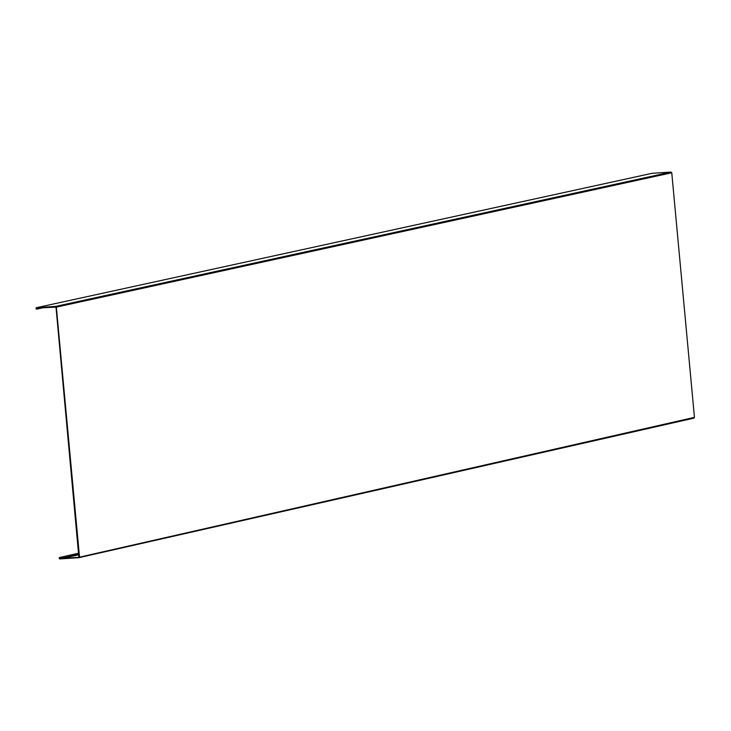 <?xml version="1.0" encoding="UTF-8"?>
<svg xmlns="http://www.w3.org/2000/svg" width="731" height="731" viewBox="0 0 731 731"><rect width="100%" height="100%" fill="white"/><g stroke="black" fill="none" stroke-linecap="round" stroke-linejoin="round"><path stroke-width="1.1" d="M59.714 557.461A0.749 0.676 77.2 0 1 59.933 557.442L78.829 553.157L59.714 557.461A0.749 0.676 77.2 0 0 59.951 558.932L78.911 557.68L79.515 556.894L56.342 307.111L36.678 308.025L36.806 308.756L40.68 307.76M40.077 307.897L36.897 309.122A0.749 0.676 77.7 0 1 36.047 308.537A0.749 0.676 77.7 0 1 36.641 307.65L55.602 306.408L671.012 172.068L671.762 172.772L694.45 417.364L693.838 418.15L79.085 557.643M671.012 172.068L652.061 173.32A0.749 0.676 -102.3 0 0 651.878 173.357M40.168 308.254L43.184 307.596M59.933 557.442L63.323 557.872L59.796 557.817L59.915 558.557L78.966 557.296M78.939 554.326L63.323 557.872M78.966 554.683L63.295 558.237M671.762 172.772L56.342 307.111L55.629 306.782M56.004 307.13L78.911 557.68L693.838 418.15M694.45 417.364L78.875 557.314M36.897 309.122L44.152 307.532M652.061 173.32L36.641 307.65M62.016 558.082L59.915 558.557M36.87 309.122L44.162 307.532M36.55 307.669L651.97 173.329"/></g></svg>
